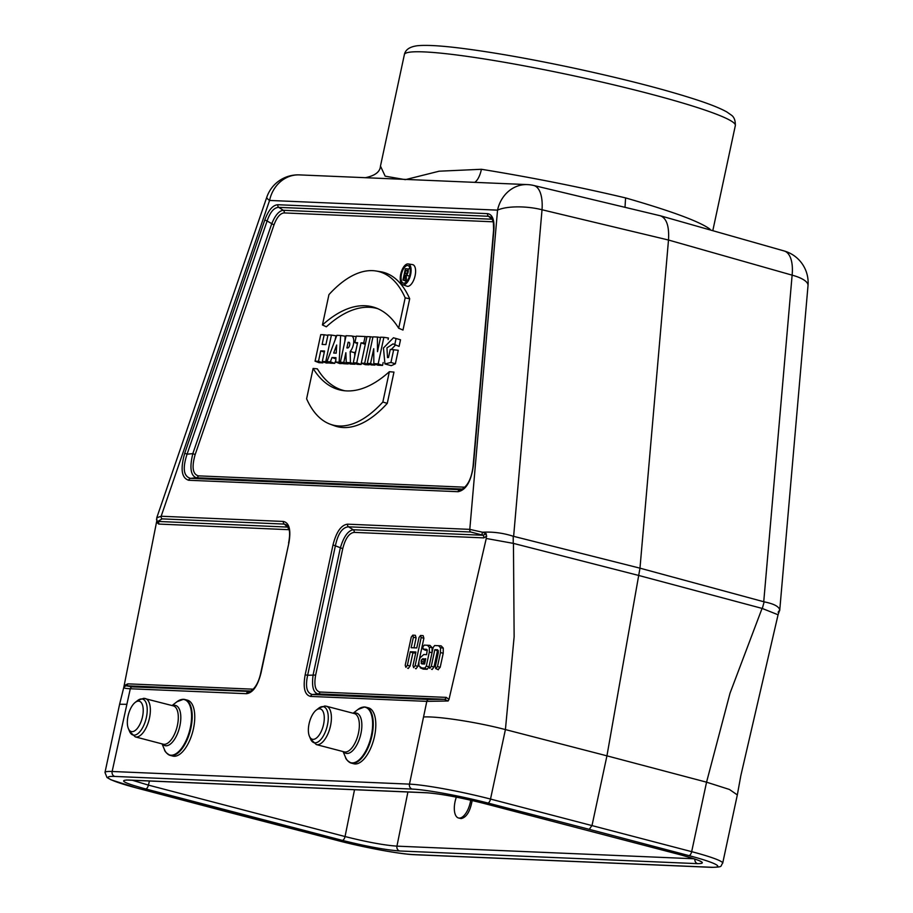 <?xml version="1.0" encoding="UTF-8"?>
<svg xmlns="http://www.w3.org/2000/svg" width="913" height="913" viewBox="0 0 913 913"><rect width="100%" height="100%" fill="white"/><g stroke="black" fill="none" stroke-linecap="round" stroke-linejoin="round"><path stroke-width="1.37" d="M472.158 800.518C470.161 811.452 466.475 817.466 461.111 818.584L458.497 817.98A16.514 7.498 -75.3 0 0 459.228 818.094A16.514 7.498 -75.3 0 0 470.697 800.176M362.815 707.187A28.896 13.113 104.7 0 1 364.652 707.004A28.896 13.113 104.7 0 1 365.919 707.198L368.475 707.872A28.896 13.113 104.7 0 1 373.851 739.142A28.896 13.113 104.7 0 1 353.856 763.782L351.3 763.108A28.896 13.113 104.7 0 1 348.583 761.602M181.755 699.484A28.896 13.113 104.7 0 1 183.593 699.312A28.896 13.113 104.7 0 1 184.871 699.506L187.427 700.168A28.896 13.113 104.7 0 1 192.803 731.439A28.896 13.113 104.7 0 1 172.808 756.078L170.252 755.416A28.896 13.113 104.7 0 1 167.536 753.898M156.751 517.774L161.167 516.244L283.384 521.449C289.318 522.795 291.156 529.985 288.873 543.03L261.015 672.961C257.717 685.96 252.855 692.876 246.453 693.697L130.297 688.756L112.139 771.485L409.481 784.13L426.805 701.367L310.648 696.425A2.477 2.191 -87.6 0 1 312.543 694.531L428.699 699.461L444.334 699.29L318.066 693.914C313.182 692.67 311.55 686.245 313.159 674.65L340.264 548.257C343.573 536.867 347.91 530.693 353.263 529.745L482.874 535.246L486.298 533.797L486.252 538.476L449.002 699.392L448.146 700.99L426.805 701.367A2.477 2.191 -87.6 0 1 428.699 699.461M343.802 362.393L345.867 352.738L346.244 362.495L350.432 362.678L350.181 351.471A8.719 3.949 -75.3 0 0 353.73 342.238A8.719 3.949 -75.3 0 0 351.391 335.95A8.719 3.949 -75.3 0 0 351.185 335.927L346.061 335.71L340.366 362.244L343.802 362.393L348.184 363.945L348.321 363.283M346.244 362.495L350.295 364.025L354.94 364.23L354.917 363.42M407.632 668.179L408.248 668.476L410.097 665.999L412.893 652.909L415.677 653.035M413.988 647.819L416.123 637.89L415.347 635.311L412.756 635.151L411.249 637.137L405.224 665.246L405.863 667.323L407.369 665.337L410.279 651.756L415.906 651.996L412.996 665.577L413.623 667.654L415.141 665.668L421.167 637.559L420.528 635.482L419.021 637.468L416.773 647.933L411.147 647.694L413.395 637.228L412.756 635.151M419.193 660.133L423.883 638.221L423.118 635.642L420.562 635.494L423.141 635.642M415.404 668.51L416.008 668.807L417.869 666.33L418.77 662.119M438.445 650.855L437.464 650.821L433.995 667.015L432.146 669.491L431.529 669.195M438.012 669.674L440.203 667.277L443.216 653.229L443.262 648.07L441.162 645.868L438.525 645.708L440.534 647.774L440.488 652.567L437.475 666.616L435.649 668.533L437.749 669.457M486.766 536.125L483.787 537.883L354.187 532.382C349.154 533.021 345.342 538.453 342.74 548.667L315.647 675.061C313.855 685.309 315.293 690.958 319.961 692.02L446.229 697.384L449.002 699.392M427.273 650.387L425.15 650.022M425.755 650.318L423.37 649.166L422.742 647.089L424.248 645.103L429.989 645.388L432.089 647.591L432.043 652.749L429.315 652.087L426.303 666.148L424.796 668.133L420.197 667.791L423.301 669.115L418.907 665.897L418.953 661.103L420.106 657.782L423.792 654.53L426.599 654.655L427.204 650.09L426.485 649.303L423.05 649.097L425.412 650.239M429.03 666.81L427.181 669.275L423.301 669.115M409.857 267.794A8.651 3.926 -75.3 0 0 408.659 269.038M405.794 281.101A8.651 3.926 -75.3 0 0 406.114 282.128M353.297 362.792L356.721 362.94L361.034 342.843L363.739 342.957L365.12 336.52L356.275 336.144L354.895 342.58L357.599 342.695L353.297 362.792L357.268 364.321L361.103 364.492L361.377 363.18M402.759 284.673L406.901 286.203A11.161 5.067 -75.3 0 0 407.62 286.351A11.161 5.067 -75.3 0 0 415.038 275.977A11.161 5.067 -75.3 0 0 412.55 264.622L408.179 263.925A10.728 4.873 -75.3 0 0 400.967 273.124A10.728 4.873 -75.3 0 0 402.759 284.673A10.728 4.873 -75.3 0 0 403.432 284.81A10.728 4.873 -75.3 0 0 410.565 274.847A10.728 4.873 -75.3 0 0 408.179 263.925M315.065 361.171L318.489 361.32L320.737 350.866L324.549 351.026L322.3 361.48L325.736 361.628L331.419 335.082L327.995 334.945L325.918 344.589L322.118 344.429L324.183 334.774L320.748 334.637L315.065 361.171L319.036 362.701L322.871 362.86L323.099 361.788M322.3 361.48L326.283 363.009L330.164 362.929M335.082 339.99L335.984 335.79L331.419 335.082M361.263 363.134L364.686 363.283L370.381 336.749L366.946 336.6L361.263 363.134L365.234 364.664L369.069 364.823L369.217 364.139M398.262 350.272L395.363 363.808L391.255 365.679L384.955 363.956L383.449 348.001L393.435 337.776L400.51 339.784L399.095 346.415L393.081 343.87L386.941 347.876L387.523 357.599L388.55 357.462L390.273 349.428L398.262 350.272M393.435 337.776L400.51 339.784M395.523 345.046L391.266 349.462M340.366 362.244L344.349 363.773L348.184 363.945M354.758 355.979L354.678 352.726A9.141 4.154 -75.3 0 0 355.785 351.163M356.15 336.749A9.141 4.154 -75.3 0 0 355.773 336.646A9.141 4.154 -75.3 0 0 355.545 336.623M322.437 324.971L328.942 294.625A142.827 64.812 104.7 0 1 376.019 270.99L380.39 271.686A143.261 65.017 104.7 0 1 409.697 298.768L402.987 330.05L398.673 328.212A169.898 77.103 -75.3 0 0 375.802 307.886A169.898 77.103 -75.3 0 0 322.437 324.971L326.352 326.797A169.476 76.909 -75.3 0 1 377.868 308.72M330.175 424.203L334.329 425.732A143.261 65.017 -75.3 0 0 387.272 403.375L393.971 372.093L389.349 371.694A169.898 77.103 104.7 0 1 342.626 390.502A169.898 77.103 104.7 0 1 313.113 368.453L306.608 398.798A142.827 64.812 -75.3 0 0 330.175 424.203A142.827 64.812 -75.3 0 0 382.844 402.028L387.272 403.375M344.829 390.787A169.476 76.909 104.7 0 1 317.336 368.841L313.113 368.453M326.957 361.674L330.38 361.822L332.001 357.508L335.961 357.679L335.722 362.05L339.145 362.199L340.652 335.482L336.84 335.322L326.957 361.674L330.86 363.203L334.706 363.363L335.813 360.43M335.722 362.05L339.762 363.579L343.619 363.5M344.863 341.268L345.148 336.178L340.652 335.482M367.277 363.385L370.552 363.534L373.737 348.709L373.839 363.671L378.176 363.853L383.871 337.319L380.595 337.182L377.491 351.653L377.389 337.045L372.972 336.851L367.277 363.385L371.26 364.926L374.935 365.074L375.14 364.161M373.839 363.671L377.891 365.2L382.558 365.405L383.163 362.564M388.093 339.59L388.436 338.015L383.871 337.319M463.781 181.892L365.211 177.693M660.202 215.753L660.476 215.822C666.661 218.333 669.332 226.401 668.499 240.028L639.979 568.171L606.94 755.838L592.035 825.398L589.262 829.335L487.804 803.018A57.793 5.033 -167.9 0 0 412.174 789.083L114.844 776.438A57.793 5.033 -167.9 0 0 137.121 788.113L236.33 814.259M606.94 755.838L706.559 782.179L730.023 693.195L762.07 608.4L638.997 575.532L513.448 543.395L514.133 636.738L505.414 729.578L606.94 755.838M706.559 782.179L729.419 789.46L737.327 794.915L722.697 863.173A61.913 5.398 12.1 0 0 691.666 851.658L706.559 782.179M737.327 794.915L740.82 775.696L778.07 614.769L762.07 608.4M423.883 716.945C438.628 716.214 477.259 722.183 505.414 729.578L490.509 799.058L691.666 851.658A4.131 1.94 -75.2 0 1 688.836 855.584L589.262 829.335M513.448 543.395L486.252 538.476M123.848 687.124L119.614 704.231L126.542 704.311M124.236 685.595L127.82 683.848A2.477 2.191 -87.6 0 1 125.926 685.754L132.191 686.861A2.477 2.191 -87.6 0 0 130.297 688.756C125.401 688.528 123.244 688.003 123.826 687.204L156.774 520.946M289.147 529.7L158.702 524.062A2.477 2.191 92.4 0 0 157.789 521.437L156.888 521.289L156.785 517.682L266.801 197.174A33.028 4.805 18.9 0 0 269.563 200.449L161.167 516.244A2.477 2.191 92.4 0 0 162.08 518.881L157.789 521.437L288.337 527.109M310.648 696.425C304.714 695.078 302.876 687.888 305.159 674.844L333.017 544.901C336.315 531.902 341.177 524.998 347.579 524.176L469.796 529.369L482.543 532.233C492.815 531.64 503.04 532.975 513.22 536.239L639.979 568.171L764.147 601.85C773.722 603.744 778.926 606.449 779.759 609.952L808.016 285.586A33.028 10.363 -175 0 0 792.119 275.155L668.499 240.028L542.025 209.762L513.677 535.84M660.167 215.742L533.694 185.465A33.028 14.642 103.5 0 1 533.717 185.476A33.028 14.642 103.5 0 1 542.025 209.762A33.028 10.363 5 0 0 497.539 210.138L269.563 200.449A33.028 29.284 92.4 0 1 299.43 174.897A33.028 33.028 0 0 0 266.801 197.174M660.521 215.833L784.141 250.961A33.028 15.327 105.9 0 1 784.141 250.961A33.028 15.327 105.9 0 1 792.119 275.155L763.782 601.245M513.22 536.239L513.232 543.052M762.389 608.206L764.147 601.85M483.787 537.883A2.477 2.191 92.4 0 0 482.874 535.246L482.463 535.098A2.477 1.358 111.2 0 1 482.543 532.233L486.298 533.797M778.07 614.769L779.759 609.952A2.477 2.465 40.3 0 1 779.177 611.402M712.802 230.681L735.342 125.538A169.247 14.745 -167.9 0 0 572.953 75.631A169.247 14.745 -167.9 0 0 404.379 54.575L380.47 166.086L385.16 176.163L405.338 179.656L439.164 171.199L481.413 169.282C530.35 177.225 578.408 186.766 625.588 197.916C671.169 211.029 699.221 221.38 709.732 228.98L710.759 230.11M625.588 197.916L625.006 207.319M474.692 182.349A16.514 6.779 99.2 0 0 481.413 169.282M709.732 228.98A16.514 16.103 -52 0 0 709.584 229.768M158.702 524.062L156.534 522.088M305.159 674.844L307.635 675.255C305.182 686.941 306.825 693.366 312.543 694.531L318.066 693.914A2.477 2.191 -87.6 0 0 319.961 692.02M347.579 524.176A2.477 2.191 92.4 0 0 348.492 526.812C342.421 527.326 338.084 533.489 335.493 545.323L307.635 675.255L315.647 675.061M246.453 693.697A2.477 2.191 -87.6 0 1 248.347 691.803L249.375 691.734M287.07 525.203L284.297 524.085L162.08 518.881M473.436 465.482A2.477 0.776 -175 0 0 473.105 465.824L493.591 230.087A2.477 0.776 5 0 1 493.922 229.734L473.436 465.482C471.131 481.413 465.995 490.155 458.029 491.708L188.717 480.261C181.561 478.07 180.238 469.054 184.746 453.213L187.062 454.206C182.395 468.415 183.57 476.472 190.612 478.355L461.088 489.722M462.686 489.083L196.386 477.761C190.646 475.73 189.459 467.684 192.837 453.613L271.675 223.925C275.167 215.285 279.047 210.743 283.327 210.287L492.449 219.246M491.114 217.305L488.512 216.278A2.477 2.191 -87.6 0 1 487.599 213.642C492.404 214.418 494.515 219.782 493.922 229.734M493.26 221.848L492.712 221.779A2.477 2.191 92.4 0 0 491.799 219.154L488.512 216.278L278.762 207.365C274.026 207.525 270.145 212.078 267.11 220.992L264.793 219.999C268.445 210.161 272.793 205.071 277.837 204.729L487.599 213.642M393.708 349.576L390.947 362.438L395.363 363.808M390.947 362.438L384.955 363.956M395.98 338.963L394.736 344.749M364.686 363.283L369.069 364.823M370.381 336.749L372.915 337.137M348.115 342.284L348.914 342.318A2.887 1.312 104.7 0 1 349.097 342.364A2.887 1.312 104.7 0 1 349.599 345.399A2.887 1.312 104.7 0 1 347.705 347.956L346.906 347.921L348.115 342.284L349.531 342.786M350.432 362.678L354.94 364.23M350.181 351.471L354.678 352.726M318.489 361.32L322.871 362.86M320.737 350.866L324.309 352.121M325.736 361.628L330.118 363.169M324.183 334.774L327.904 335.356M376.019 270.99A142.827 64.812 104.7 0 1 405.178 297.866L409.697 298.768M405.178 297.866L398.673 328.212M403.774 283.201A9.084 4.12 -75.3 0 0 409.72 275.167A9.084 4.12 -75.3 0 0 408.145 265.626A9.084 4.12 -75.3 0 0 401.686 273.318A9.084 4.12 -75.3 0 0 403.557 283.178A9.084 4.12 -75.3 0 0 403.774 283.201M382.844 402.028L389.349 371.694M336.669 345.046L333.679 353.034L336.224 353.148L336.669 345.046M330.38 361.822L334.706 363.363M332.001 357.508L335.893 358.9M339.145 362.199L343.608 363.751M354.895 342.58L357.417 343.55M356.721 362.94L361.103 364.492M361.034 342.843L365.291 344.338M363.739 342.957L365.451 343.562M365.12 336.52L366.9 336.794M370.552 363.534L374.935 365.074M378.176 363.853L382.558 365.405M377.389 337.045L380.516 337.525M405.783 270.385L405.087 273.603L406.239 273.649A1.655 0.753 -75.3 0 0 407.312 272.188A1.655 0.753 -75.3 0 0 407.027 270.453A1.655 0.753 -75.3 0 0 406.924 270.431L405.783 270.385L407.369 270.944M402.953 280.006L405.361 268.742L407.266 268.821A3.298 1.495 104.7 0 1 407.346 268.833A3.298 1.495 104.7 0 1 408.157 271.812A3.298 1.495 104.7 0 1 406.274 275.178L406.376 280.143L405.532 280.108L405.418 275.235L404.744 275.212L403.717 280.029L402.953 280.006L406.742 281.455M406.274 275.178L409.446 276.16M406.376 280.143L407.449 280.519M405.532 280.108L407.278 280.77M404.744 275.212L405.418 275.384M403.717 280.029L406.97 281.181M438.354 669.754L435.969 668.601L435.33 666.524L438.343 652.475L437.658 649.782L434.839 649.657L431.267 666.353L429.761 668.339L429.121 666.262L433.139 647.522L434.645 645.537L438.525 645.708M437.464 650.821L434.839 649.657M425.515 659.757L424.454 660.339L423.803 663.397L421.076 663.089L421.783 663.899L424.602 664.025L425.732 658.718L421.874 659.323L421.098 661.195L421.783 663.899M423.803 663.397L424.385 664.059M425.31 659.745L422.924 658.593M427.204 650.09L426.93 649.52M427.352 645.229L429.361 647.294L429.315 652.087M412.893 652.909L410.279 651.756M492.712 221.779L284.251 212.923A2.477 2.191 92.4 0 0 283.327 210.287L278.762 207.365A2.477 2.191 -87.6 0 1 277.837 204.729M284.251 212.923C280.28 213.197 276.867 217.191 273.991 224.918L267.11 220.992L187.062 454.206L192.837 453.613L195.154 454.606C191.616 467.057 192.654 474.132 198.281 475.856L465.025 487.2M188.717 480.261A2.477 2.191 -87.6 0 1 190.612 478.355L196.386 477.761A2.477 2.191 92.4 0 0 198.281 475.856M458.029 491.708A2.477 2.191 -87.6 0 1 459.924 489.802L462.081 489.391M448.146 700.99L444.334 699.29A2.477 2.191 -87.6 0 0 446.229 697.384M333.017 544.901L342.74 548.667M533.831 185.499A33.028 33.028 0 0 0 527.417 184.597A33.028 29.284 92.4 0 0 497.539 210.138L469.796 529.369A2.477 2.191 92.4 0 0 470.72 532.005L348.492 526.812L353.263 529.745A2.477 2.191 92.4 0 1 354.187 532.382M156.522 519.177A2.477 2.385 1.5 0 0 157.789 521.289M283.384 521.449A2.477 2.191 92.4 0 0 284.297 524.085L287.39 526.938A2.477 2.191 92.4 0 1 288.314 529.574M288.873 543.03L260.73 673.007C259.269 679.923 255.948 688.881 249.329 691.734M251.018 691.073L125.926 685.754L123.826 687.204M132.431 780.284L148.408 785.112L345.046 836.536C366.615 841.991 383.916 845.198 396.938 846.146L694.006 858.768M138.548 701.116A15.681 7.121 104.7 0 1 141.138 721.441A15.681 7.121 104.7 0 1 128.356 728.54A15.681 7.121 104.7 0 1 135.181 702.428A15.681 7.121 104.7 0 1 138.548 701.116M456.352 797.129A16.514 7.498 -75.3 0 0 458.497 817.98M319.607 708.819A15.681 7.121 104.7 0 1 322.186 729.145A15.681 7.121 104.7 0 1 309.404 736.243A15.681 7.121 104.7 0 1 316.229 710.12A15.681 7.121 104.7 0 1 319.607 708.819M407.906 791.993L396.938 846.146A4.131 3.663 -87.6 0 0 399.654 850.984C385.275 849.877 366.159 846.34 342.295 840.371L145.658 788.946C124.225 783.08 118.439 780.113 128.311 780.033L426.291 792.701C440.682 793.808 459.798 797.346 483.65 803.314L680.288 854.739C701.732 860.605 707.507 863.584 697.635 863.652L399.654 850.984M184.746 453.213L264.793 219.999M149.447 781.003L148.408 785.112A4.131 1.872 -75.3 0 1 145.658 788.946M342.295 840.371A4.131 1.872 -75.3 0 0 345.046 836.536L354.518 789.722M273.991 224.918L195.154 454.606M236.695 814.35L338.141 840.668A57.793 5.033 -167.9 0 0 413.772 854.602L711.113 867.247A57.793 5.033 -167.9 0 0 688.836 855.584M412.174 789.083A4.131 3.663 92.4 0 1 409.481 784.13A61.913 5.398 12.1 0 1 490.509 799.058A4.131 1.815 104.5 0 1 487.804 803.018M119.614 704.243L104.984 772.466A61.913 5.398 12.1 0 1 112.139 771.485A4.131 3.663 92.4 0 0 114.844 776.438M132.191 686.861L250.242 691.461M127.82 683.848L253.312 689.189M482.463 535.098L470.72 532.005M441.127 645.856L438.605 645.708M443.262 648.07L440.534 647.774M443.216 653.229L440.488 652.567M440.203 667.277L437.475 666.616M433.995 667.015L431.267 666.353M423.826 661.857L421.098 661.195M424.454 660.339L421.874 659.323M429.955 645.388L427.421 645.24M432.089 647.591L429.361 647.294M429.03 666.798L426.303 666.148M427.181 669.275L424.796 668.133M417.869 666.33L415.141 665.668M423.883 638.221L421.167 637.559M416.123 637.89L413.395 637.228M410.097 665.999L407.369 665.337M697.635 863.652A4.131 3.663 -87.6 0 1 694.884 859.065M700.066 861.016L700.419 861.393C700.728 860.891 693.96 858.665 680.105 854.705L483.468 803.292C459.741 797.369 440.922 793.876 426.976 792.804A4.131 3.663 -87.6 0 1 426.291 792.701M126.485 779.999L128.995 780.136A4.131 3.663 -87.6 0 1 128.311 780.033M413.772 854.602A4.131 3.663 92.4 0 0 414.456 854.705C400.465 854.248 364.47 847.584 337.97 840.645L136.927 788.079L110.998 779.805L106.992 777.499L104.984 772.466M711.113 867.247A4.131 3.663 92.4 0 0 711.798 867.35L414.456 854.705M135.181 702.428L137.68 700.476A18.602 8.445 104.7 0 1 141.675 698.936A18.602 8.445 104.7 0 1 144.745 723.039A18.602 8.445 104.7 0 1 129.578 731.461L128.356 728.54M144.448 698.411A19.812 8.993 104.7 0 1 145.315 698.548A19.812 8.993 104.7 0 1 149.013 719.992A19.812 8.993 104.7 0 1 135.295 736.882L129.578 731.461M137.68 700.476L143.763 698.308L173.276 705.852A19.812 8.993 104.7 0 1 176.962 727.296A19.812 8.993 104.7 0 1 163.244 744.198L135.295 736.882M172.534 705.658A20.782 9.427 104.7 0 1 174.611 705.304A20.782 9.427 104.7 0 1 178.8 730.012A20.782 9.427 104.7 0 1 162.514 744.004M172.066 705.544L176.894 701.789A28.657 12.999 104.7 0 1 183.045 699.415A28.657 12.999 104.7 0 1 187.77 736.54A28.657 12.999 104.7 0 1 164.42 749.505L162.046 743.878M176.894 701.789L183.456 699.29L184.871 699.506A28.896 13.113 104.7 0 1 190.246 730.777A28.896 13.113 104.7 0 1 170.252 755.416C166.611 753.408 164.66 751.445 164.42 749.505M316.229 710.12L318.728 708.18A18.602 8.445 104.7 0 1 322.723 706.628A18.602 8.445 104.7 0 1 325.793 730.731A18.602 8.445 104.7 0 1 310.637 739.153L309.404 736.243M325.496 706.114A19.812 8.993 104.7 0 1 326.375 706.24A19.812 8.993 104.7 0 1 330.061 727.684A19.812 8.993 104.7 0 1 316.343 744.586L310.637 739.153M318.728 708.18L324.811 706.011L326.375 706.24L354.324 713.555A19.812 8.993 104.7 0 1 358.01 734.999A19.812 8.993 104.7 0 1 344.292 751.89L316.343 744.586M353.582 713.361A20.782 9.427 104.7 0 1 355.659 713.007A20.782 9.427 104.7 0 1 359.848 737.715A20.782 9.427 104.7 0 1 343.562 751.696M353.126 713.236L357.942 709.492A28.657 12.999 104.7 0 1 364.093 707.107A28.657 12.999 104.7 0 1 368.818 744.232A28.657 12.999 104.7 0 1 345.468 757.208L343.094 751.582M357.942 709.492L364.515 706.993L365.919 707.198A28.896 13.113 104.7 0 1 371.294 738.469A28.896 13.113 104.7 0 1 351.3 763.108C347.659 761.111 345.719 759.137 345.468 757.208M527.417 184.597L461.499 181.79M380.47 166.075C380.139 171.827 375.095 175.695 365.348 177.693L299.43 174.897M808.016 285.586A33.028 33.028 0 0 0 784.073 250.938M462.549 181.835L461.43 181.778M735.342 125.538C735.456 120.402 734.075 116.887 731.21 115.015L727.01 112.071C721.076 108.67 711.718 104.835 698.936 100.578C667.323 90.147 625.987 79.408 574.939 68.349C532.519 59.299 495.485 52.703 463.838 48.583C442.177 45.764 426.668 44.817 417.344 45.741C409.697 46.757 405.372 49.713 404.379 54.575M351.391 335.95L355.773 336.646M415.369 635.311L412.767 635.163M493.591 230.087C493.477 216.37 492.461 220.375 491.091 217.294M473.105 465.824C471.679 478.401 467.65 486.367 461.019 489.733M778.116 612.224L779.839 609.838M740.523 777.362L740.443 778.013M287.013 525.158C289.809 528.273 290.334 534.242 288.588 543.064M128.995 780.136L426.976 792.804M711.798 867.35C723.849 867.008 719.958 866.38 722.697 863.173"/></g></svg>
